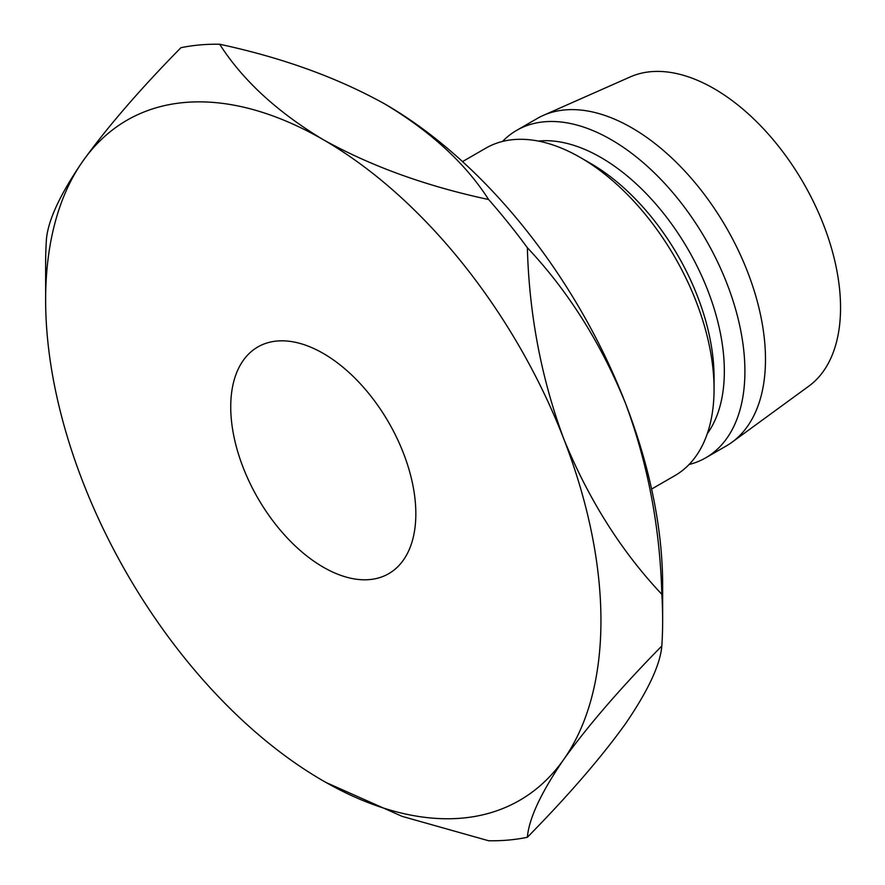 <?xml version="1.0" encoding="UTF-8"?>
<svg xmlns="http://www.w3.org/2000/svg" width="885" height="885" viewBox="0 0 885 885"><rect width="100%" height="100%" fill="white"/><g stroke="black" fill="none" stroke-linecap="round" stroke-linejoin="round"><path stroke-width="1.33" d="M323.291 353.436A130.891 75.568 -120 0 0 257.845 346.953A130.891 75.568 -120 0 0 237.777 451.837A130.891 75.568 -120 0 0 323.291 567.185A130.891 75.568 -120 0 0 388.736 573.668A130.891 75.568 -120 0 0 408.793 468.784A130.891 75.568 -120 0 0 323.291 353.436M714.062 389.068L714.062 377.187A174.522 100.757 60 0 0 590.66 163.448L580.383 157.519A189.058 109.154 60 0 1 580.383 157.519A189.058 109.154 60 0 1 714.062 389.068A189.058 109.154 60 0 1 674.912 475.61L651.592 489.073M538.323 141.069A174.522 100.757 60 0 1 600.948 157.519A174.522 100.757 60 0 1 708.077 291.154A174.522 100.757 60 0 1 707.27 433.716M502.536 141.434A189.058 109.154 60 0 1 516.696 130.338A189.058 109.154 60 0 1 611.225 139.697A189.058 109.154 60 0 1 734.738 306.31A189.058 109.154 60 0 1 705.754 457.799A189.058 109.154 60 0 1 689.061 464.514M516.696 130.338L537.261 118.468A189.058 109.154 60 0 1 543.29 115.404A189.058 109.154 60 0 1 631.79 127.827A189.058 109.154 60 0 1 753.666 289.096A189.058 109.154 60 0 1 731.995 442.234A189.058 109.154 60 0 1 726.319 445.929L705.754 457.799M543.29 115.404L630.33 76.884A178.881 103.279 60 0 1 714.062 88.644A178.881 103.279 60 0 1 829.367 241.229A178.881 103.279 60 0 1 808.868 386.125L731.995 442.234M219.668 44.25C282.293 57.68 337.395 77.614 384.986 104.076A392.663 226.704 60 0 1 625.452 403.206A392.663 226.704 60 0 1 662.644 584.996L662.644 620.617A436.294 251.893 -120 0 0 661.836 594.311C621.148 551.112 588.459 499.284 563.745 438.827A392.663 226.704 -120 0 0 323.291 139.697A392.663 226.704 -120 0 0 82.825 161.181A392.663 226.704 -120 0 0 45.633 300.004A392.663 226.704 -120 0 0 82.825 481.794A392.663 226.704 -120 0 0 323.279 780.924A392.663 226.704 -120 0 0 323.291 780.924A392.663 226.704 -120 0 0 563.745 759.441A392.663 226.704 -120 0 0 563.745 438.827C541.31 378.282 529.186 314.573 527.36 247.723A436.294 251.893 -120 0 0 488.608 199.523C425.984 186.104 370.881 166.159 323.291 139.697C277.259 112.052 242.711 80.236 219.668 44.25A436.294 251.893 -120 0 0 180.916 47.713C140.239 89.064 107.539 126.887 82.825 161.181C60.401 193.826 48.266 219.779 46.44 239.027A436.294 251.893 -120 0 0 45.633 264.383L45.633 300.004M462.534 161.612L485.843 148.149A189.058 109.154 60 0 1 580.372 157.519L590.66 163.448M661.836 645.973C660.232 664.768 648.097 690.72 625.452 723.819C601.28 757.471 568.579 795.294 527.36 837.287C528.965 818.492 541.089 792.54 563.745 759.441C587.917 725.8 620.606 687.977 661.836 645.973A436.294 251.893 -120 0 0 662.644 620.617M325.934 782.44L402.111 816.368L488.608 840.75A436.294 251.893 -120 0 0 527.36 837.287M527.36 247.723C568.037 290.933 600.738 342.76 625.452 403.206C647.875 463.762 660.011 527.46 661.836 594.311M384.986 104.076C431.017 131.721 465.565 163.548 488.608 199.523"/></g></svg>
